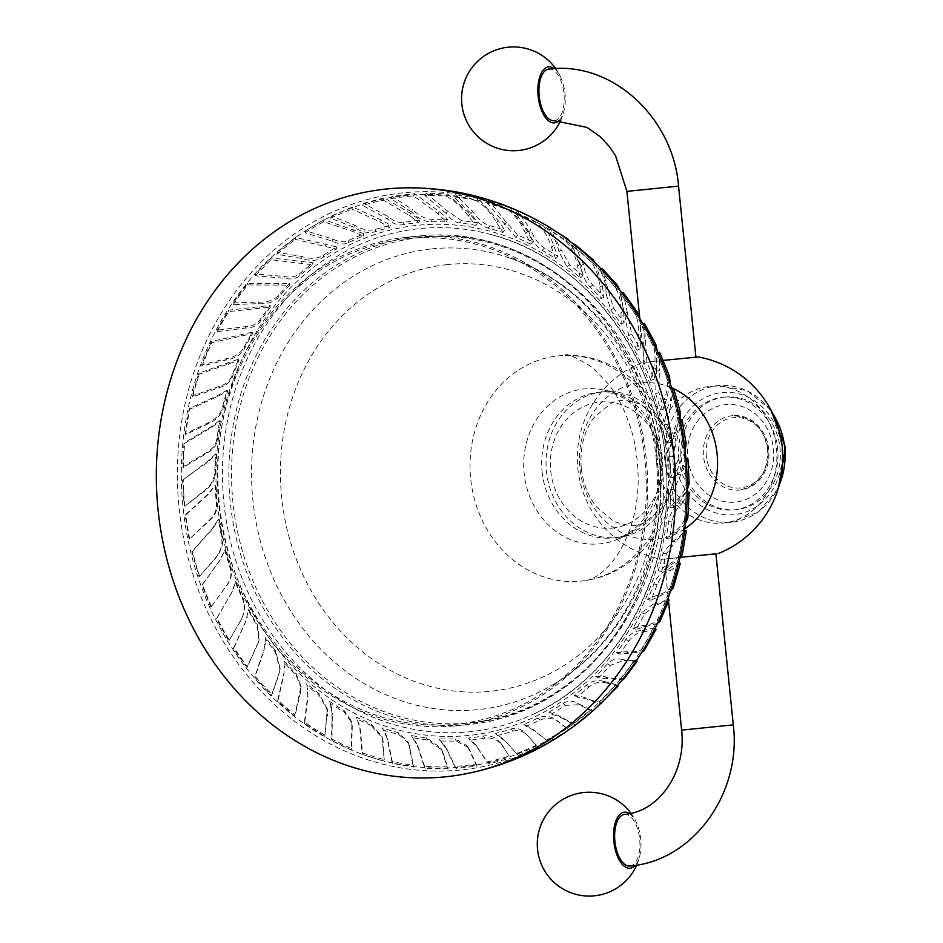 <?xml version="1.0" encoding="UTF-8"?>
<svg xmlns="http://www.w3.org/2000/svg" width="943" height="943" viewBox="0 0 943 943"><rect width="100%" height="100%" fill="white"/><g stroke="black" fill="none" stroke-linecap="round" stroke-linejoin="round"><path stroke-width="0.71" stroke-dasharray="4.71 3.54" d="M538.052 220.733A290.008 254.622 -95.4 0 0 282.287 243.07A290.008 254.622 -95.4 0 0 179.064 507.688A290.008 254.622 84.6 0 0 331.276 744.499A290.008 254.622 84.6 0 0 584.695 717.8M683.05 443.67L680.693 455.658L677.534 461.127L670.591 477.818A258.901 227.31 -95.4 0 0 669.224 456.872C668.835 449.387 670.697 442.467 674.823 436.102L678.913 420.095A286.012 251.121 84.6 0 1 683.05 443.681M215.735 485.433A258.901 227.31 -95.4 0 0 217.031 503.845C217.68 509.468 215.464 514.748 210.36 519.687L189.696 538.818L209.711 519.77C214.733 514.925 216.925 509.656 216.301 503.939L215.016 485.515L207.601 494.462L185.123 515.09L189.048 538.901M189.696 538.818A286.012 251.121 84.6 0 1 185.783 515.008L208.262 494.38L215.016 485.515M182.6 480.081L207.861 461.999L216.206 454.196A258.901 227.31 -95.4 0 0 215.534 471.382C215.523 478.903 211.845 485.515 204.49 491.22L184.804 506.261L203.841 491.044C211.091 485.433 214.733 478.808 214.78 471.17L215.464 453.984L207.189 461.811L182.6 480.081L184.144 506.073M184.793 506.261A286.012 251.121 84.6 0 1 183.272 480.27M183.296 467.41L182.647 466.962L207.012 452.239C212.965 448.762 216.253 444.188 216.902 438.542L219.684 420.448L210.501 427.262L184.026 442.927L184.675 443.387L211.149 427.721L220.403 420.955A258.901 227.31 -95.4 0 0 217.621 439.049C217.031 444.601 213.707 449.151 207.66 452.699L183.296 467.41A286.012 251.121 84.6 0 1 184.687 443.387M208.155 423.796L185.653 434.688A286.012 251.121 84.6 0 1 189.849 409.238L217.845 396.425L227.687 391.027A258.901 227.31 -95.4 0 0 223.279 407.376C221.617 414.543 216.584 420.024 208.155 423.796L207.578 423.101C215.876 419.364 220.886 413.859 222.595 406.574L227.015 390.225L217.244 395.706L189.237 408.531L185.052 433.969L207.578 423.101M192.678 396.873L192.16 395.895L219.165 386.489C225.731 384.567 229.939 380.996 231.801 375.774L238.473 359.142L198.761 373.169L199.291 374.135L239.062 360.226A258.901 227.31 -95.4 0 0 232.391 376.858C230.599 381.998 226.367 385.522 219.684 387.455L192.678 396.873A286.012 251.121 84.6 0 1 199.303 374.135M202.144 366.037L201.719 364.823L226.084 358.753C234.996 357.126 241.09 353.083 244.355 346.611L252.241 332.125L211.373 341.519L211.786 342.733L252.712 333.468A258.901 227.31 -95.4 0 0 244.826 347.967C241.656 354.332 235.538 358.316 226.497 359.931L202.144 366.037A286.012 251.121 84.6 0 1 211.798 342.733M270.535 307.029A258.901 227.31 -95.4 0 0 260.398 321.162C257.533 325.559 252.63 327.858 245.687 328.046L217.279 331.618L216.984 330.191L245.404 326.632C252.229 326.384 257.109 324.027 260.068 319.559L270.217 305.449L228.395 310.188L216.984 330.191M217.267 331.618A286.012 251.121 84.6 0 1 228.701 311.614L270.547 307.041L270.217 305.449M233.239 304.613A286.012 251.121 84.6 0 1 247.761 284.916L289.701 285.14A258.901 227.31 -95.4 0 0 278.845 296.868C274.354 302.031 267.529 304.294 258.358 303.634L233.251 304.624L233.11 302.986L258.217 302.055C267.258 302.632 274.083 300.298 278.68 295.041L289.548 283.324L247.608 283.289L233.11 302.986M255.518 275.769A286.012 251.121 84.6 0 1 271.042 259.749L312.864 264.747A258.901 227.31 -95.4 0 0 299.886 275.462C296.126 278.857 290.845 279.776 284.043 278.22L255.529 275.769L255.565 273.965L284.067 276.429C290.786 277.879 296.067 276.877 299.921 273.446L312.899 262.732L271.065 257.934L255.565 273.965M277.006 254.304L277.23 252.335L301.937 256.555C310.636 259.29 317.803 258.806 323.437 255.117L323.178 257.298C317.673 260.94 310.518 261.329 301.725 258.465L277.006 254.292A286.012 251.121 84.6 0 1 295.465 239.439M323.437 255.117L336.58 246.901L295.678 237.471L295.454 239.428L336.333 249.082A258.901 227.31 -95.4 0 0 323.19 257.298M305.025 232.827A286.012 251.121 84.6 0 1 323.661 221.782L352.871 231.471L363.373 235.998A258.901 227.31 -95.4 0 0 348.38 242.646C343.971 244.803 338.62 244.296 332.325 241.113L305.037 232.827L305.473 230.74L332.749 239.039C338.985 242.08 344.348 242.504 348.851 240.335L363.857 233.675L324.086 219.707L305.473 230.74M352.552 206.965L351.904 209.134L379.852 221.77L389.671 227.558A258.901 227.31 -95.4 0 0 375.055 231.742C368.878 233.628 361.817 232.131 353.884 227.239L330.675 218.222L331.323 216.053L354.521 225.129C362.407 229.844 369.491 231.235 375.786 229.326L390.402 225.141L380.512 219.589L352.552 206.965L331.323 216.053M330.663 218.222A286.012 251.121 84.6 0 1 351.916 209.146M362.69 205.491L363.574 203.252L388.386 216.807C393.797 221.251 398.924 223.078 403.804 222.289L419.871 220.12L410.523 213.307L384.131 197.889L383.259 200.116L409.639 215.534L418.892 222.607A258.901 227.31 -95.4 0 0 402.814 224.764C398.052 225.566 392.948 223.656 387.502 219.024L362.69 205.48A286.012 251.121 84.6 0 1 383.259 200.128M411.549 211.927L390.874 198.678A286.012 251.121 84.6 0 1 413.553 195.932L438.071 213.813L446.369 221.911A258.901 227.31 -95.4 0 0 431.21 221.817C424.774 221.817 418.221 218.517 411.549 211.927L412.633 209.735C419.281 216.112 425.894 219.306 432.46 219.306L447.619 219.401L439.19 211.562L414.672 193.68L391.993 196.415L412.633 209.735M446.122 213.377L424.857 195.46A286.012 251.121 84.6 0 1 446.086 196.12C454.538 200.494 461.999 207.201 468.459 216.23L475.932 225.401A258.901 227.31 -95.4 0 0 459.795 222.949C454.974 222.324 450.424 219.141 446.122 213.377L447.465 211.149L461.304 220.45L477.441 222.902L469.814 213.99L447.43 193.881L426.224 193.209L447.465 211.149M453.819 196.875L455.41 194.671L472.655 211.35C477.747 219 483.5 223.774 489.877 225.683L504.635 230.057L498.14 220.414L478.113 198.454L476.533 200.647C484.454 205.668 491.126 212.988 496.548 222.619L502.867 232.508A258.901 227.31 -95.4 0 0 488.109 228.135C481.838 226.237 476.168 221.357 471.111 213.495L453.819 196.875A286.012 251.121 84.6 0 1 476.533 200.659M487.649 203.393L489.476 201.26L506.297 222.395L517.742 234.925L532.936 241.856L527.455 231.412L510.01 207.896L508.194 210.018C515.491 215.605 521.302 223.444 525.64 233.546L530.909 244.225A258.901 227.31 -95.4 0 0 515.727 237.294L487.649 203.393A286.012 251.121 84.6 0 1 508.194 210.03M528.811 231.837L515.562 212.941A286.012 251.121 84.6 0 1 536.873 222.996C543.51 229.043 548.425 237.247 551.608 247.62L555.604 258.677A258.901 227.31 -95.4 0 0 542.19 250.296C536.496 246.653 532.029 240.5 528.811 231.837L530.791 229.88C534.08 238.284 538.642 244.343 544.453 248.044L557.879 256.437L553.647 245.604C550.311 235.385 545.396 227.18 538.901 220.98M558.94 251.71C556.865 242.257 552.928 234.618 547.117 228.772A286.012 251.121 84.6 0 1 565.682 240.972C571.588 247.384 575.548 255.848 577.576 266.362L580.381 277.89A258.901 227.31 -95.4 0 0 567.085 266.928L558.94 251.71L561.168 249.848L569.584 264.83L582.88 275.792L579.815 264.476L569.537 241.043M581.029 265.808L572.224 245.852A286.012 251.121 84.6 0 1 590.789 261.565C595.964 268.225 598.958 276.794 599.795 287.25L601.28 298.778A258.901 227.31 -95.4 0 0 590.035 286.92C585.285 281.733 582.279 274.696 581.029 265.808L583.399 264.134C584.778 272.798 587.902 279.753 592.746 285.01L603.991 296.868L602.235 285.54L595.528 263.356M606.043 293.297C606.09 284.043 603.909 276.275 599.512 270.016A286.012 251.121 84.6 0 1 614.93 287.002C619.303 293.827 621.331 302.373 621.001 312.628L621.225 324.274A258.901 227.31 -95.4 0 0 610.663 309.964L606.043 293.297L608.636 291.788L613.563 308.267L624.113 322.577L623.606 311.107L620.14 290.68M624.502 313.265L620.246 293.556A286.012 251.121 84.6 0 1 634.898 313.925C638.494 320.773 639.566 329.142 638.093 339.02L637.02 350.289A258.901 227.31 -95.4 0 0 628.663 335.696L624.502 313.265L627.178 311.992L631.727 334.235L640.085 348.827L640.851 337.712L640.049 319.158M642.855 346.647C644.918 338.172 644.482 330.793 641.546 324.522A286.012 251.121 84.6 0 1 652.862 345.244C655.644 352.01 655.762 360.085 653.204 369.444L650.87 380.465A258.901 227.31 -95.4 0 0 643.715 363.703L642.855 346.647L645.719 345.574L646.922 362.501L654.077 379.263L656.08 368.371L657.519 351.786M656.469 371.224L656.611 353.047A286.012 251.121 84.6 0 1 666.43 376.799C668.446 383.377 667.668 391.015 664.084 399.679L660.571 409.969A258.901 227.31 -95.4 0 0 655.621 393.561L656.469 371.224L659.357 370.422L658.933 392.63L663.884 409.038L670.332 384.072M667.055 408.39C670.921 401.246 672.088 394.74 670.579 388.87A286.012 251.121 84.6 0 1 677.074 412.008C678.323 418.303 676.685 425.376 672.147 433.238L667.467 442.927A258.901 227.31 -95.4 0 0 664.167 424.774L667.055 408.39L670.084 407.824L667.561 424.138L670.862 442.291L680.033 419.588M185.771 515.008L185.123 515.09M669.978 507.747A258.901 227.31 -95.4 0 0 670.721 489.346L677.121 474.671C682.449 469.308 685.007 464.097 684.795 459.029A286.012 251.121 84.6 0 1 686.068 483.134C685.915 488.509 682.779 494.132 676.65 499.99L669.966 507.747L673.42 507.699L687.282 489.865M678.748 503.692L686.08 491.928A286.012 251.121 84.6 0 1 684.724 517.848C683.993 522.646 680.245 527.385 673.491 532.088L666.064 538.571A258.901 227.31 -95.4 0 0 668.634 521.668C669.919 514.23 673.29 508.23 678.748 503.692L681.742 503.904C676.567 508.36 673.337 514.371 672.064 521.927L669.506 538.83L685.384 523.671M672.43 541.317C678.783 538.076 682.402 534.492 683.298 530.567A286.012 251.121 84.6 0 1 679.255 554.13C677.946 558.244 673.667 562.04 666.418 565.517L658.214 570.845A258.901 227.31 -95.4 0 0 662.988 553.341L672.43 541.317L675.447 541.801L666.359 553.895L661.597 571.387L679.573 558.893M671.758 587.513L670.355 587.171C668.599 590.542 663.919 593.336 656.316 595.516L647.664 599.418A258.901 227.31 -95.4 0 0 653.864 583.87C656.752 577.01 661.349 572.33 667.656 569.855L677.333 562.594L678.642 562.924M677.345 562.594A286.012 251.121 84.6 0 1 670.355 587.159M653.263 604.133C660.147 603.237 664.45 601.528 666.171 598.994A286.012 251.121 84.6 0 1 657.071 620.541C654.913 623.111 649.927 624.832 642.1 625.704L632.953 628.262A258.901 227.31 -95.4 0 0 641.429 612.761L653.263 604.133L656.104 605.111L644.611 613.858L636.136 629.346L657.566 623.299M642.348 630.407L653.358 628.144A286.012 251.121 84.6 0 1 641.169 649.821C638.729 651.554 633.578 652.191 625.692 651.719L616.416 652.78A258.901 227.31 -95.4 0 0 625.857 639.566C630.172 633.708 635.676 630.655 642.348 630.407L645.012 631.574C638.611 631.857 633.248 634.969 628.898 640.91L619.457 654.112L642.042 651.872M620.824 659.181C627.732 660.689 632.293 660.972 634.498 660.029A286.012 251.121 84.6 0 1 620.918 678.182C618.266 679.031 613.044 678.559 605.229 676.756L595.752 676.379A258.901 227.31 -95.4 0 0 607.41 663.86C611.017 659.911 615.484 658.344 620.824 659.181L623.382 660.571L610.274 665.428L598.628 677.946L622.274 679.82M604.439 681.541L615.626 684.465A286.012 251.121 84.6 0 1 599.005 701.875C596.271 701.84 591.108 700.26 583.54 697.16L574.275 695.309A258.901 227.31 -95.4 0 0 586.369 685.255C591.862 680.775 597.886 679.538 604.439 681.541L606.773 683.086C600.491 681.164 594.585 682.473 589.045 687.023L576.951 697.066L585.945 698.739C593.336 701.722 598.487 703.301 601.398 703.466M548.979 712.189A258.901 227.31 -95.4 0 0 563.065 703.431C567.45 700.602 572.153 700.46 577.163 702.995L590.271 709.82A286.012 251.121 84.6 0 1 573.049 723.458L558.126 715.478L548.967 712.177L551.431 714.11L560.331 717.21L575.254 725.191L573.049 723.47M556.299 720.051L566.531 727.996A286.012 251.121 84.6 0 1 546.516 740.066L532.512 728.974L523.895 724.33A258.901 227.31 -95.4 0 0 537.875 718.071C544.205 715.254 550.347 715.902 556.299 720.051L558.244 721.855C552.551 717.847 546.504 717.281 540.103 720.146L526.123 726.393L534.516 730.837L548.508 741.929L568.535 729.858L558.244 721.855M525.027 732.829L536.261 745.241A286.012 251.121 84.6 0 1 516.493 753.504L503.727 739.43L495.535 733.418A258.901 227.31 -95.4 0 0 511.2 728.974C516.08 727.466 520.689 728.75 525.027 732.829L526.795 734.762L525.027 732.829M500.945 743.497L509.149 756.027A286.012 251.121 84.6 0 1 486.989 761.991L475.048 744.133L468.435 738.015A258.901 227.31 -95.4 0 0 483.441 735.953C490.23 734.962 496.065 737.473 500.945 743.497L502.454 745.441L500.945 743.497M467.669 746.809L475.873 764.066A286.012 251.121 84.6 0 1 454.797 766.447L445.473 747.104L438.813 738.758A258.901 227.31 -95.4 0 0 455.045 738.911L466.938 745.536L468.977 748.825L468.258 747.575L456.506 741.163L440.275 741.009L446.793 749.131L456.106 768.474L477.193 766.105L468.977 748.825M441.866 750.428L447.076 766.789A286.012 251.121 84.6 0 1 424.185 766.27L417.006 744.758L411.384 735.528A258.901 227.31 -95.4 0 0 426.46 737.78L440.77 747.952L442.915 752.384L441.831 749.956L427.662 740.031L412.586 737.768L418.091 746.773L425.258 768.286L448.161 768.816L442.915 752.384M408.72 744.051L412.893 765.127A286.012 251.121 84.6 0 1 391.84 761.449L387.019 738.027L382.351 727.855A258.901 227.31 -95.4 0 0 398.146 732.593L407.836 741.434L409.557 746.007L408.696 743.438L399.078 734.786L383.294 730.059L387.868 740.007L392.677 763.429L413.741 767.107L409.557 746.007M384.237 759.598L382.481 738.18L371.212 725.544L370.528 723.434L381.868 736.283L384.237 759.598A286.012 251.121 84.6 0 1 362.041 752.632L359.79 727.725L356.336 716.998A258.901 227.31 -95.4 0 0 370.528 723.422M351.857 724.731L351.279 748.341A286.012 251.121 84.6 0 1 331.559 738.852L332.03 712.767L329.72 701.415A258.901 227.31 -95.4 0 0 344.065 710.433L351.421 721.065L352.258 726.511L351.833 722.892L344.513 712.425L330.156 703.407L332.431 714.558L331.96 740.644L351.68 750.133L352.258 726.511M324.557 734.927A286.012 251.121 84.6 0 1 304.459 721.937L307.748 695.144L306.734 683.592A258.901 227.31 -95.4 0 0 319.17 693.8L327.327 708.983L324.757 736.577L327.516 710.645L319.371 695.639L306.946 685.431L307.948 696.794L304.636 723.587L324.757 736.577M284.197 661.078A258.901 227.31 -95.4 0 0 296.22 673.809L301.053 686.198L294.911 714.759A286.012 251.121 84.6 0 1 277.772 700.048L283.973 672.913L284.208 661.067L283.973 674.398L277.761 701.545L294.911 716.244L300.676 691.537L301.053 687.73L296.22 675.459L284.208 662.729M279.152 672.996L271.808 694.284A286.012 251.121 84.6 0 1 255.046 676.107L264.17 649.079L265.714 637.433A258.901 227.31 -95.4 0 0 275.592 650.764L280.142 668.587L278.987 674.257L279.965 669.884L275.391 652.214L265.525 638.871L263.993 650.375L254.869 677.404L271.631 695.592L278.987 674.257M258.382 642.218L247.314 666.501A286.012 251.121 84.6 0 1 233.829 647.511L245.852 620.954L248.681 609.378A258.901 227.31 -95.4 0 0 257.604 625.032L259.254 639.825L258.064 643.291L258.936 640.922L257.239 626.246L248.327 610.581L245.534 622.038L233.51 648.595L246.995 667.585L258.064 643.291M241.137 619.869L229.279 640.273A286.012 251.121 84.6 0 1 216.925 618.03L232.438 591.19L235.833 581.395A258.901 227.31 -95.4 0 0 242.54 597.025C245.758 603.815 245.286 611.429 241.137 619.869L241.667 618.903L241.137 619.869M211.491 606.608A286.012 251.121 84.6 0 1 202.509 584.507L220.073 560.177L225.365 549.58A258.901 227.31 -95.4 0 0 230.634 567.167C232.508 572.495 231.506 578.177 227.64 584.212L210.961 607.209L227.098 584.813C230.917 578.919 231.895 573.261 230.033 567.839L224.764 550.252L219.53 560.779L201.967 585.108L210.961 607.209M199.645 576.256A286.012 251.121 84.6 0 1 192.49 551.36L212.599 528.728L218.976 519.004A258.901 227.31 -95.4 0 0 222.088 535.942C223.739 543.333 221.617 550.677 215.711 557.973L199.657 576.256L215.122 558.315C220.945 551.172 223.043 543.84 221.405 536.331L218.293 519.393L211.986 529.07L191.877 551.702L199.044 576.597M682.013 419.788L672.665 456.53L674.033 477.476L685.172 451.178M683.062 443.67L684.217 443.564M678.913 420.095L680.115 419.977M670.591 477.818L674.033 477.476M665.475 457.284A252.807 221.959 84.6 0 1 535.388 713.226A252.807 221.959 84.6 0 1 223.927 503.149A252.807 221.959 -95.4 0 1 490.454 234.394A252.807 221.959 -95.4 0 1 665.475 457.284M659.133 457.944A245.545 215.582 84.6 0 1 467.645 724.684A245.545 215.582 84.6 0 1 230.269 502.489A245.545 215.582 84.6 0 1 421.757 235.75A245.545 215.582 84.6 0 1 659.133 457.944M408.897 236.952A245.545 215.582 -95.4 0 1 646.273 459.147A245.545 215.582 84.6 0 1 454.774 725.886A245.545 215.582 84.6 0 1 217.409 503.692A245.545 215.582 -95.4 0 1 408.897 236.952L421.757 235.75M407.176 238.685A243.989 214.214 -95.4 0 0 218.658 502.501A243.989 214.214 -95.4 0 0 454.632 724.342A243.989 214.214 -95.4 0 0 456.495 724.153A243.989 214.214 -95.4 0 0 645.012 460.349A243.989 214.214 -95.4 0 0 409.038 238.508A243.989 214.214 -95.4 0 0 407.176 238.685M431.694 248.905A231.53 203.275 84.6 0 1 510.411 258.241A231.53 203.275 84.6 0 1 657.483 460.243A231.53 203.275 84.6 0 1 550.559 686.091A231.53 203.275 84.6 0 1 478.49 709.584A231.53 203.275 -95.4 0 1 252.901 500.238A231.53 203.275 -95.4 0 1 431.694 248.905M603.414 389.978A77.868 68.367 84.6 0 0 584.295 388.905A77.868 68.367 -95.4 0 0 524.155 473.445A77.868 68.367 -95.4 0 0 600.031 543.84A77.868 68.367 84.6 0 0 617.429 539.349A77.868 68.367 84.6 0 0 660.23 459.995A77.868 68.367 84.6 0 0 603.414 389.978C674.563 401.859 685.125 514.442 617.429 539.349M612.42 528.08A63.334 55.602 -95.4 0 0 661.326 459.335A63.334 55.602 -95.4 0 0 599.618 402.072A63.334 55.602 -95.4 0 0 550.7 470.828A63.334 55.602 -95.4 0 0 612.42 528.08M542.095 471.712A73.2 64.265 -95.4 0 0 612.856 537.958A73.2 64.265 -95.4 0 0 669.931 458.439A73.2 64.265 84.6 0 0 599.17 392.205A73.2 64.265 84.6 0 0 542.095 471.712M603.532 391.793A73.2 64.265 84.6 0 0 546.445 471.311A73.2 64.265 -95.4 0 0 617.205 537.545A73.2 64.265 -95.4 0 0 674.292 458.027A73.2 64.265 84.6 0 0 603.532 391.793L599.17 392.205M656.623 460.927A68.627 60.258 -95.4 0 0 722.963 523.035A68.627 60.258 -95.4 0 0 776.49 448.479A68.627 60.258 84.6 0 0 710.15 386.371A68.627 60.258 84.6 0 0 656.623 460.927M715.902 553.824L661.986 559.305L715.902 553.871M663.224 360.391L698.197 356.949M678.819 458.746A56.58 49.684 -95.4 0 0 733.524 509.939A56.58 49.684 -95.4 0 0 777.645 448.479A56.58 49.684 84.6 0 0 722.951 397.274A56.58 49.684 84.6 0 0 678.819 458.746M725.32 397.05A56.58 49.684 84.6 0 0 681.2 458.522A56.58 49.684 -95.4 0 0 735.894 509.727A56.58 49.684 -95.4 0 0 780.026 448.255A56.58 49.684 84.6 0 0 725.32 397.05L722.951 397.274M732.664 415.651A37.378 32.816 84.6 0 0 703.513 456.259A37.378 32.816 -95.4 0 0 739.642 490.077A37.378 32.816 -95.4 0 0 768.793 449.469A37.378 32.816 84.6 0 0 732.664 415.651C752.95 417.089 764.525 428.405 767.378 449.599C768.121 472.125 758.879 485.621 739.642 490.077M706.319 455.976A35.304 30.989 84.6 0 1 733.571 417.655A35.304 30.989 84.6 0 1 767.967 449.575A35.304 30.989 -95.4 0 1 740.703 487.896A35.304 30.989 -95.4 0 1 706.319 455.976M647.428 362.159L695.922 357.185L647.428 362.159M554.295 120.692A25.956 12.424 84.1 0 0 563.926 93.605A25.956 12.424 84.1 0 0 548.944 69.051M559.211 120.409A28.172 13.485 84.1 0 0 564.444 108.728A28.172 13.485 84.1 0 0 561.321 78.682A28.172 13.485 84.1 0 0 554.26 68.639M629.511 813.656A28.172 13.485 -95.9 0 1 637.032 824.005A28.172 13.485 -95.9 0 1 640.156 854.063A28.172 13.485 -95.9 0 1 635.299 865.332M629.959 866.028A25.956 12.424 84.1 0 0 639.637 838.987A25.956 12.424 84.1 0 0 624.655 814.387M684.795 459.029L685.974 459.005M686.068 483.134L687.247 483.111M687.907 458.982L674.174 489.299L673.42 507.699M686.068 491.928L687.27 492.01M684.736 517.848L685.95 517.931M689.168 492.152L681.742 503.904M666.064 538.571L669.506 538.83M683.286 530.555L684.535 530.756M679.255 554.13L680.551 554.343M686.339 531.05L675.447 541.801M658.214 570.845L661.597 571.387M680.304 563.336L670.532 570.574C664.52 573.026 660.065 577.729 657.165 584.695L650.965 600.243L670.638 590.884M647.664 599.418L650.965 600.243M666.171 598.994L667.597 599.489M657.071 620.541L658.615 621.072M669.035 599.984L656.104 605.111M632.953 628.262L636.136 629.346M653.346 628.144L654.878 628.816M641.169 649.821L642.843 650.564M656.092 629.346L645.012 631.574M616.416 652.78L619.457 654.112M634.498 660.029L636.183 660.949M620.918 678.194L622.769 679.208M637.079 661.432L623.382 660.571M595.752 676.379L598.628 677.946M615.626 684.453L617.441 685.655M599.005 701.887L601.009 703.207M618.03 686.044L606.773 683.086M574.275 695.309L576.951 697.066M590.271 709.82L592.239 711.364M592.487 711.552L579.367 704.716L565.529 705.352L551.431 714.11M566.519 727.996L568.535 729.858M546.516 740.078L548.508 741.929M523.895 724.33L526.123 726.393M536.261 745.241L526.795 734.762C522.67 730.825 518.131 729.623 513.181 731.143L497.515 735.587L505.507 741.375L518.273 755.449L538.052 747.186M516.493 753.516L518.273 755.449M495.535 733.418L497.515 735.587M509.137 756.027L502.454 745.441C497.786 739.607 492.022 737.19 485.162 738.192L470.156 740.243L476.604 746.149L488.533 763.995L510.693 758.031M486.989 762.003L488.533 763.995M468.435 738.015L470.156 740.243M475.873 764.066L477.193 766.105M454.797 766.447L456.106 768.474M438.813 738.758L440.275 741.009M447.076 766.789L448.161 768.816M424.185 766.27L425.258 768.286M411.384 735.528L412.586 737.768M412.893 765.127L413.741 767.107M391.828 761.461L392.677 763.429M382.351 727.855L383.294 730.059M362.029 752.632L362.654 754.53L384.85 761.508M371.212 725.544L357.02 719.108L360.403 729.623L362.654 754.53M356.336 716.998L357.02 719.108M351.279 748.329L351.68 750.133M331.559 738.852L331.96 740.644M329.72 701.415L330.156 703.407M304.448 721.937L304.636 723.587M306.734 683.592L306.946 685.431M294.911 714.759L294.911 716.244M277.761 700.06L277.761 701.545M271.808 694.284L271.631 695.592M255.046 676.119L254.869 677.404M265.714 637.433L265.525 638.871M247.325 666.501L246.995 667.585M233.829 647.511L233.51 648.595M248.681 609.378L248.327 610.581M229.279 640.262L240.701 620.694C244.826 612.455 245.274 604.876 242.045 597.968L235.337 582.338L232.002 592.039L216.477 618.891L228.843 641.122M216.925 618.042L216.477 618.891M235.833 581.395L235.337 582.338M202.509 584.507L201.967 585.108M225.365 549.58L224.764 550.252M192.478 551.36L191.877 551.702M218.976 519.004L218.293 519.393M216.206 454.196L215.464 453.984M184.026 442.927L182.647 466.962M220.403 420.955L219.684 420.448M185.653 434.688L185.052 433.969M189.838 409.238L189.237 408.531M227.687 391.027L227.015 390.225M198.761 373.169L192.16 395.895M239.062 360.226L238.473 359.142M211.373 341.519L201.719 364.823M252.712 333.468L252.241 332.125M228.689 311.614L228.395 310.188M247.75 284.916L247.608 283.289M289.701 285.14L289.548 283.324M271.03 259.738L271.065 257.934M312.864 264.747L312.899 262.732M295.678 237.471L277.23 252.335M336.333 249.082L336.58 246.901M323.661 221.782L324.086 219.707M363.373 235.998L363.857 233.675M389.671 227.558L390.402 225.141M384.131 197.889L363.574 203.252M418.892 222.607L419.871 220.12M390.862 198.678L391.993 196.415M413.553 195.932L414.672 193.68M446.369 221.911L447.619 219.401M424.857 195.472L426.224 193.209M446.086 196.109L447.43 193.881M475.932 225.401L477.441 222.902M478.113 198.454L455.41 194.671M502.867 232.508L504.635 230.057M510.01 207.896L489.476 201.26M530.909 244.225L532.936 241.856M515.562 212.941L517.613 210.914L530.791 229.88M536.873 222.996L538.759 221.122M527.679 215.358L517.613 210.914M555.604 258.677L557.879 256.437M547.105 228.784L549.085 227.122M565.682 240.96L567.45 239.487M549.356 226.898L561.168 249.848M580.381 277.89L582.88 275.792M572.224 245.852L574.087 244.543M590.789 261.553L592.44 260.398M574.664 244.131L583.399 264.134M601.28 298.778L603.991 296.868M599.5 270.016L601.186 269.038M614.942 287.002L616.451 286.106M602.117 268.496L608.636 291.788M621.225 324.274L624.113 322.577M620.246 293.556L621.814 292.813M634.91 313.925L636.313 313.253M623.005 292.236L627.178 311.992M637.02 350.289L640.085 348.827M641.546 324.522L642.961 323.991M652.862 345.232L654.171 344.749M644.423 323.449L645.719 345.574M650.87 380.465L654.077 379.263M656.599 353.047L657.931 352.67M666.43 376.787L667.668 376.446M659.593 352.211L659.357 370.422M660.571 409.969L663.884 409.038M670.579 388.881L671.817 388.646M677.086 412.008L678.265 411.785M673.632 388.304L670.084 407.824M667.467 442.927L670.862 442.291M684.406 455.21A287.073 252.04 84.6 0 1 671.333 584.389A287.073 252.04 84.6 0 1 404.948 765.292A287.073 252.04 84.6 0 1 183.013 507.287A287.073 252.04 -95.4 0 1 350.525 208.273A287.073 252.04 -95.4 0 1 647.994 335.696C667.868 372.791 680.021 412.621 684.441 455.21C688.838 499.542 684.465 542.602 671.333 584.389C684.441 542.732 688.791 499.66 684.406 455.198C679.962 412.515 667.821 372.674 647.994 335.696A287.073 252.04 -95.4 0 1 684.406 455.21M667.09 457.096A256.355 225.071 -95.4 0 0 417.313 225.318A256.355 225.071 -95.4 0 0 219.342 503.609A256.355 225.071 84.6 0 0 469.119 735.399A256.355 225.071 84.6 0 0 667.09 457.096M208.262 494.38L207.601 494.462M217.02 503.845L216.301 503.939M210.36 519.687L209.711 519.77M677.534 461.127L680.551 460.832M674.823 436.102L677.828 435.807M669.235 456.872L672.665 456.53M454.632 724.342L470.722 722.821C585.238 713.898 674.917 590.683 662.198 464.215C655.196 333.351 540.834 222.866 423.23 237.176A243.989 214.214 84.6 0 0 421.368 237.353A243.989 214.214 -95.4 0 0 232.85 501.169A243.989 214.214 -95.4 0 0 468.824 723.01A243.989 214.214 -95.4 0 0 470.675 722.821A243.989 214.214 84.6 0 0 659.204 459.017A243.989 214.214 84.6 0 0 423.23 237.176L409.038 238.508M447.277 264.582A214.45 188.282 -95.4 0 0 281.674 497.397A214.45 188.282 -95.4 0 0 490.619 691.29A214.45 188.282 84.6 0 0 656.222 458.487A214.45 188.282 84.6 0 0 447.277 264.582M558.091 355.912A113.172 99.357 84.6 0 1 564.975 355.476A113.172 99.357 84.6 0 1 668.457 459.217A113.172 99.357 84.6 0 1 586.086 580.405A113.172 99.357 84.6 0 1 580.971 581.088A113.172 99.357 -95.4 0 1 470.698 478.761A113.172 99.357 -95.4 0 1 558.091 355.912M684.783 528.846A78.564 68.969 -95.4 0 1 579.898 468.211A78.564 68.969 84.6 0 1 671.534 387.762M673.019 388.422A78.564 68.969 84.6 0 1 673.785 388.775M779.472 484.36A68.627 60.258 84.6 0 1 731.179 522.257A68.627 60.258 84.6 0 1 664.839 460.16A68.627 60.258 84.6 0 1 718.354 385.604A68.627 60.258 84.6 0 1 772.847 413.859M674.646 459.17A61.366 53.869 84.6 0 1 722.032 392.559A61.366 53.869 84.6 0 1 781.818 448.043A61.366 53.869 84.6 0 1 734.432 514.654A61.366 53.869 84.6 0 1 674.646 459.17M687.812 457.826A49.001 43.024 -95.4 0 0 735.564 502.136A49.001 43.024 -95.4 0 0 773.401 448.939A49.001 43.024 84.6 0 0 725.662 404.63A49.001 43.024 84.6 0 0 687.812 457.826M678.547 186.125L626.906 191.37M681.624 730.118L733.277 724.872M677.121 474.671L680.209 474.635M670.721 489.346L674.174 489.299M676.65 499.99L679.75 499.955M668.634 521.668L672.064 521.927M673.491 532.088L676.579 532.312M662.988 553.341L666.359 553.895M666.418 565.517L669.459 566.012M667.656 569.855L670.532 570.574M653.864 583.87L657.165 584.695M656.316 595.516L659.275 596.259M641.429 612.761L644.611 613.858M642.1 625.704L644.965 626.682M625.857 639.566L628.898 640.91M625.692 651.719L628.427 652.921M607.41 663.86L610.274 665.428M605.229 676.756L607.811 678.158M586.369 685.255L589.045 687.023M583.54 697.16L585.945 698.739M577.163 702.995L579.367 704.716M563.065 703.431L565.529 705.352M558.126 715.478L560.331 717.21M537.875 718.083L540.103 720.146M532.512 728.974L534.516 730.837M511.2 728.974L513.181 731.143M483.441 735.964L485.162 738.192M475.814 745.182L477.37 747.186M455.045 738.911L456.506 741.163M445.473 747.104L446.793 749.131M426.46 737.78L427.662 740.031M417.006 744.758L418.091 746.773M398.146 732.593L399.078 734.786M387.019 738.027L387.868 740.007M382.775 740.396L383.377 742.235M359.79 727.725L360.403 729.623M344.065 710.433L344.513 712.425M332.03 712.767L332.431 714.558M327.374 714.028L327.563 715.643M319.158 693.8L319.371 695.639M307.748 695.144L307.948 696.794M300.676 690.052L300.676 691.537M296.22 673.809L296.22 675.459M283.973 672.913L283.973 674.398M275.58 650.764L275.391 652.214M264.17 649.079L263.993 650.375M257.592 625.032L257.239 626.246M245.852 620.954L245.534 622.038M242.528 597.025L242.045 597.968M231.766 592.416L231.33 593.277M227.64 584.212L227.098 584.813M230.634 567.167L230.033 567.839M220.073 560.177L219.53 560.779M215.711 557.973L215.122 558.315M222.088 535.942L221.405 536.331M212.599 528.728L211.986 529.07M204.49 491.22L203.841 491.044M215.523 471.382L214.78 471.17M207.861 461.999L207.189 461.811M207.66 452.699L207.012 452.239M217.621 439.049L216.902 438.542M211.149 427.721L210.501 427.262M223.267 407.376L222.595 406.574M217.845 396.425L217.244 395.706M219.684 387.455L219.165 386.489M232.391 376.858L231.801 375.774M228.56 364.363L228.029 363.397M226.497 359.931L226.084 358.753M244.826 347.967L244.355 346.611M241.938 336.132L241.514 334.918M245.687 328.046L245.404 326.632M260.398 321.162L260.068 319.559M259.396 308.302L259.089 306.876M258.358 303.634L258.217 302.055M278.845 296.868L278.68 295.041M278.609 284.904L278.468 283.277M284.043 278.22L284.067 276.429M299.886 275.462L299.921 273.446M301.713 263.062L301.748 261.246M301.725 258.465L301.937 256.555M325.571 245.97L325.795 244.013M332.325 241.113L332.749 239.039M348.38 242.646L348.851 240.335M352.871 231.471L353.307 229.397M353.884 227.239L354.521 225.129M375.055 231.742L375.786 229.326M379.852 221.77L380.512 219.589M387.502 219.024L388.386 216.807M402.814 224.764L403.804 222.289M409.639 215.534L410.523 213.307M431.21 221.817L432.46 219.306M438.071 213.813L439.19 211.562M459.795 222.949L461.304 220.45M468.459 216.23L469.814 213.99M471.111 213.495L472.655 211.35M488.109 228.135L489.877 225.683M496.548 222.619L498.14 220.414M504.493 224.505L506.297 222.395M515.727 237.294L517.742 234.925M525.64 233.546L527.455 231.412M542.19 250.296L544.453 248.044M551.608 247.62L553.647 245.604M567.085 266.928L569.584 264.83M577.576 266.362L579.815 264.476M590.035 286.92L592.746 285.01M599.795 287.25L602.235 285.54M610.663 309.964L613.563 308.267M621.001 312.628L623.606 311.107M628.663 335.696L631.727 334.235M638.093 339.02L640.851 337.712M643.715 363.703L646.922 362.501M653.204 369.444L656.08 368.371M655.621 393.561L658.933 392.63M664.084 399.679L667.055 398.842M664.167 424.774L667.561 424.138M672.147 433.238L675.188 432.66M490.454 234.394C581.725 257.121 655.904 351.491 665.275 457.296C677.593 564.35 622.085 673.408 535.388 713.226M454.774 725.886L467.645 724.684M510.411 258.241C592.393 285.776 653.157 370.599 659.97 462.2C668.587 552.162 624.749 644.434 550.559 686.091M564.975 355.476C565.894 352.729 574.924 356.619 592.051 367.145L608.483 384.143C619.127 397.439 627.484 415.38 633.531 437.965C641.028 473.056 639.448 504.446 628.769 532.135C615.119 568.57 592.864 579.921 586.086 580.405C640.969 572.507 680.492 515.09 673.997 458.958C670.167 402.39 620.553 353.012 564.975 355.476M617.205 537.545L612.856 537.958M581.253 468.023C579.155 441.336 588.621 423.867 594.762 416.735L610.321 403.934C616.486 399.207 626.93 399.478 641.653 404.771L658.591 418.857C667.078 429.348 672.253 442.42 674.139 458.062C676.237 484.749 666.772 502.218 660.63 509.35L645.059 522.151C638.894 526.878 628.451 526.607 613.74 521.314L596.801 507.228C588.314 496.737 583.128 483.665 581.253 468.023M642.006 362.654A102.787 102.787 0 0 0 661.986 559.305M770.879 409.946L747.221 390.685L718.354 385.604L710.15 386.371M778.258 488.58L758.596 511.896L731.179 522.257L722.963 523.035M735.894 509.727L733.524 509.939M644.281 362.43L639.778 318.192M560.696 120.409A51.912 51.912 0 0 0 564.444 108.728M561.321 78.682A51.912 51.912 0 0 0 555.663 68.58M664.249 559.069L668.186 597.85M668.387 599.76L668.54 601.28M637.032 824.005A51.912 51.912 0 0 0 630.961 813.337M636.69 865.108A51.912 51.912 0 0 0 640.156 854.063M475.013 744.086L476.58 746.113M466.926 745.536L468.258 747.575M444.153 744.864L445.509 746.939M440.77 747.952L441.831 749.956M415.45 741.316L416.57 743.414M407.836 741.434L408.696 743.438M385.463 733.454L386.347 735.528M381.868 736.283L382.481 738.18M358.505 722.126L359.165 724.141M351.421 721.065L351.833 722.892M331.252 706.413L331.677 708.323M327.327 708.983L327.516 710.645M307.642 688.39L307.842 690.158M301.053 686.198L301.053 687.73M284.597 666.277L284.597 667.856M280.13 668.587L279.965 669.884M265.431 643.267L265.254 644.635M259.254 639.825L258.936 640.922M247.337 616.875L247.007 617.995M232.461 591.155L232.013 592.027"/><path stroke-width="1.41" d="M462.553 774.415C507.959 766.022 548.673 747.151 584.695 717.8A290.008 254.622 84.6 0 0 685.596 455.068A290.008 254.622 -95.4 0 0 538.052 220.733C497.197 198.596 453.689 187.633 407.506 187.834A295.383 259.337 -95.4 0 0 158.047 509.703A295.383 259.337 84.6 0 0 462.553 774.415A295.383 259.337 84.6 0 0 673.95 456.117A295.383 259.337 -95.4 0 0 407.506 187.834M685.172 451.178L686.139 443.363L682.013 419.788L680.115 419.977M684.217 443.564L686.139 443.363M715.902 553.871L680.87 557.266L715.902 553.824L733.277 724.872L681.624 730.118C686.528 772.305 658.98 811.699 624.596 814.387A25.956 12.424 84.1 0 0 614.907 841.427A25.956 12.424 84.1 0 0 629.9 866.028A25.956 12.424 84.1 0 0 629.959 866.028C693.565 860.971 741.846 792.674 733.277 724.872M718.165 553.6A102.787 102.787 0 0 0 698.197 356.949L663.224 360.391M548.944 69.051A25.956 12.424 84.1 0 0 548.885 69.063A25.956 12.424 84.1 0 0 539.196 96.103A25.956 12.424 84.1 0 0 554.189 120.704A25.956 12.424 84.1 0 0 554.248 120.692A25.956 12.424 84.1 0 0 554.295 120.692M554.26 68.639A28.172 13.485 84.1 0 0 548.72 66.859A28.172 13.485 -95.9 0 0 538.147 96.139A28.172 13.485 -95.9 0 0 554.413 122.896A28.172 13.485 84.1 0 0 559.211 120.409M629.511 813.656A28.172 13.485 -95.9 0 0 624.431 812.182A28.172 13.485 84.1 0 0 613.846 841.474A28.172 13.485 84.1 0 0 630.124 868.232A28.172 13.485 -95.9 0 0 635.299 865.332M685.974 459.005L687.907 458.982L689.156 483.087L687.247 483.111M687.282 489.865L689.156 483.087M687.27 492.01L689.168 492.152L687.812 518.072L685.95 517.931M685.384 523.671L687.812 518.072M684.535 530.756L686.339 531.05L682.284 554.614L680.551 554.343M679.573 558.893L682.284 554.614M678.642 562.924L680.304 563.336L673.314 587.902L671.758 587.513M670.638 590.884L673.314 587.902M667.597 599.489L669.035 599.984L659.923 621.52L658.615 621.072M657.566 623.299L659.923 621.52M654.878 628.816L656.092 629.346L643.892 651.024L642.843 650.564M642.042 651.872L643.892 651.024M636.183 660.949L637.079 661.432L623.488 679.597L622.769 679.208M622.274 679.82L623.488 679.597M617.441 685.655L618.03 686.044L601.009 703.207M600.797 703.419L601.398 703.466M592.239 711.364L575.254 725.191M538.759 221.122L527.679 215.358M549.085 227.122L567.922 239.086L567.45 239.487M569.537 241.043L567.922 239.086M574.087 244.543L574.664 244.131L593.218 259.844L592.44 260.398M595.528 263.356L593.218 259.844M601.186 269.038L602.117 268.496L617.535 285.481L616.451 286.106M620.14 290.68L617.535 285.481M621.814 292.813L623.005 292.236L637.657 312.616L636.313 313.253M640.049 319.158L637.657 312.616M642.961 323.991L644.423 323.449L655.739 344.16L654.171 344.749M657.519 351.786L655.739 344.16M657.931 352.67L659.593 352.211L669.4 375.962L667.668 376.446M670.332 384.072L669.4 375.962M671.817 388.646L673.632 388.304L680.115 411.443L678.265 411.785M680.033 419.588L680.115 411.443M671.534 387.762A78.564 68.969 84.6 0 1 673.019 388.422M673.785 388.775A78.564 68.969 84.6 0 1 717.104 453.96A78.564 68.969 -95.4 0 1 684.783 528.846M772.847 413.859A68.627 60.258 84.6 0 1 784.706 447.713A68.627 60.258 84.6 0 1 779.472 484.36M639.778 318.192L626.906 191.37L678.547 186.125L695.922 357.138M770.879 409.946L785.59 447.63L778.258 488.58M548.885 69.063L549.934 68.957C612.95 61.519 673.337 118.382 678.547 186.125M626.906 191.37L615.638 155.925L609.308 146.483L600.326 136.794L587.029 127.399L554.248 120.692M555.663 68.58A51.912 51.912 0 0 0 461.799 103.683A51.912 51.912 0 0 0 560.696 120.409M668.186 597.85L668.387 599.76M668.54 601.28L681.624 730.118M630.961 813.337A51.912 51.912 0 0 0 537.51 849.018A51.912 51.912 0 0 0 636.69 865.108"/></g></svg>
